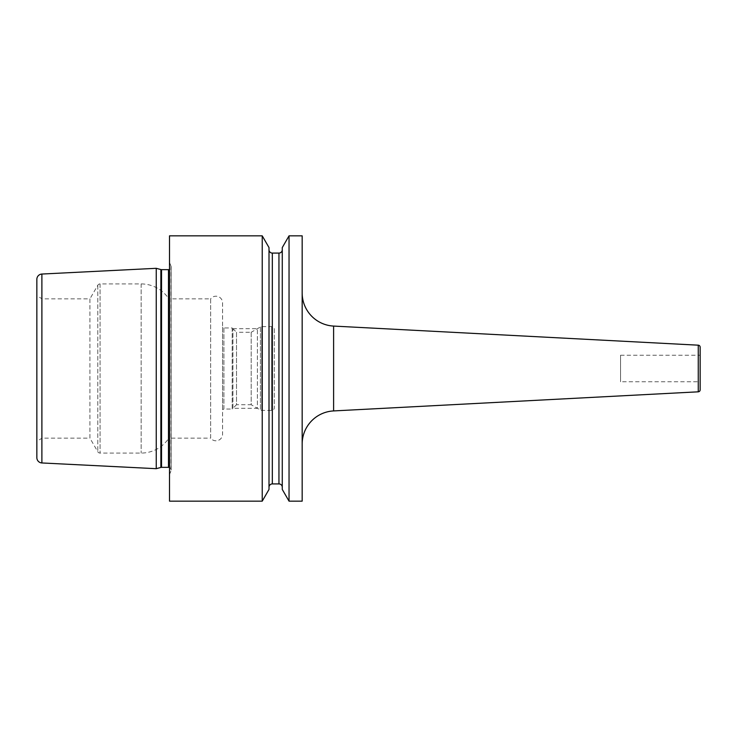 <?xml version="1.0" encoding="UTF-8"?>
<svg xmlns="http://www.w3.org/2000/svg" width="737" height="737" viewBox="0 0 737 737"><rect width="100%" height="100%" fill="white"/><g stroke="black" fill="none" stroke-linecap="round" stroke-linejoin="round"><path stroke-width="0.55" stroke-dasharray="3.69 2.76" d="M156.244 468.686L156.244 268.314M36.85 295.786L36.85 441.214L42.156 438.147L42.156 298.853L36.85 295.786M42.156 298.853L42.156 438.147L89.932 438.147L89.932 298.853L42.156 298.853M89.932 298.853L89.932 438.147L97.781 451.744A2.653 2.653 0 0 0 100.075 453.071L141.145 453.071A33.165 33.165 0 0 0 168.847 438.147L168.847 298.853A33.165 33.165 0 0 0 141.145 283.929L100.075 283.929A2.653 2.653 0 0 0 97.781 285.256L89.932 298.853M168.847 298.853L168.847 438.147L210.635 438.147L210.635 298.853L168.847 298.853M210.635 298.853L210.635 438.147A6.633 6.633 0 0 0 222.574 434.167L222.574 302.833A6.633 6.633 0 0 0 210.635 298.853M222.574 302.833L222.574 434.167M222.574 327.191L222.574 409.809L222.574 327.191L223.901 327.956L223.901 409.044L222.574 409.809M223.901 327.956L223.901 409.044L232.192 409.044L232.192 327.956L223.901 327.956M232.192 327.956L232.192 409.044L236.522 404.714L236.522 332.286L232.192 327.956M236.522 332.286L236.522 404.714L251.197 404.714L251.197 332.286L236.522 332.286M251.197 332.286L251.197 404.714L260.428 410.048A2.653 2.653 0 0 0 261.755 410.408L271.658 410.408A2.653 2.653 0 0 0 274.311 407.754L274.311 329.246A2.653 2.653 0 0 0 271.658 326.592L261.755 326.592A2.653 2.653 0 0 0 260.428 326.952L251.197 332.286M274.311 329.246L274.311 407.754M169.51 262.344L169.51 474.656L169.51 262.344L170.956 266.02A2.653 2.653 0 0 1 169.51 269.438M169.51 474.656L170.956 470.98A2.653 2.653 0 0 0 169.51 467.562M169.51 235.84L169.51 501.16M289.042 501.16L289.042 235.84M282.271 247.568L282.271 489.432M282.271 249.769L282.271 487.231L282.271 249.769M269.005 249.769L269.005 487.231L269.005 249.769M269.005 247.568L269.005 489.432M262.234 501.16L262.234 235.84M302.17 235.84L302.17 501.16M302.17 444.043L302.17 292.957L302.17 444.043M700.15 347.173L700.15 389.827M700.15 355.234L700.15 381.766L700.15 355.234L620.554 355.234L620.554 381.766L700.15 381.766M620.554 355.234L620.554 381.766M232.938 408.298L232.938 328.702L232.938 408.298L257.397 408.298L257.397 328.702L257.397 408.298M232.938 328.702L257.397 328.702M160.859 269.558L160.859 467.442M41.889 274.044L41.889 462.956M97.781 285.256L97.781 451.744L97.781 285.256M100.075 283.929L100.075 453.071L100.075 283.929M141.145 283.929L141.145 453.071L141.145 283.929M260.428 326.952L260.428 410.048L260.428 326.952M261.755 326.592L261.755 410.408L261.755 326.592M271.658 326.592L271.658 410.408L271.658 326.592M161.541 269.641L161.541 467.359M168.487 269.641L168.487 467.359M170.956 266.02L170.956 470.98L170.956 266.02M278.954 253.086L278.954 483.914M272.322 253.086L272.322 483.914M333.603 410.924L333.603 326.076M698.261 345.183L698.261 391.817M171.141 470.013L171.141 266.987L171.141 470.013"/><path stroke-width="1.11" d="M156.244 268.314L41.889 274.044A5.306 5.306 0 0 0 36.85 279.341L36.85 457.659A5.306 5.306 0 0 0 41.889 462.956L156.244 468.686L156.244 268.314L160.859 269.558A2.653 2.653 0 0 0 161.541 269.641L168.487 269.641A2.653 2.653 0 0 0 169.51 269.438M169.51 467.562A2.653 2.653 0 0 0 168.487 467.359L161.541 467.359A2.653 2.653 0 0 0 160.859 467.442L156.244 468.686M36.85 279.341L36.85 457.659M36.85 441.214L36.85 295.786M169.51 235.84L169.51 501.16L262.234 501.16L269.005 489.432L269.005 247.568L262.234 235.84L169.51 235.84M302.17 501.16L289.042 501.16L289.042 235.84L302.17 235.84L302.17 501.16M262.234 235.84L262.234 501.16M289.042 235.84L282.271 247.568L282.271 489.432L289.042 501.16M269.005 249.769A3.317 3.317 0 0 0 272.322 253.086L278.954 253.086A3.317 3.317 0 0 0 282.271 249.769M269.005 487.231A3.317 3.317 0 0 1 272.322 483.914L278.954 483.914A3.317 3.317 0 0 1 282.271 487.231M302.17 444.043A33.165 33.165 180 0 1 333.603 410.924L698.261 391.817A1.99 1.99 180 0 0 700.15 389.827L700.15 347.173A1.99 1.99 0 0 0 698.261 345.183L333.603 326.076L333.603 410.924M302.17 292.957A33.165 33.165 -0 0 0 333.603 326.076M41.889 274.044L41.889 462.956M160.859 467.442L160.859 269.558M161.541 467.359L161.541 269.641M168.487 467.359L168.487 269.641M278.954 253.086L278.954 483.914M272.322 253.086L272.322 483.914M698.261 391.817L698.261 345.183"/></g></svg>
